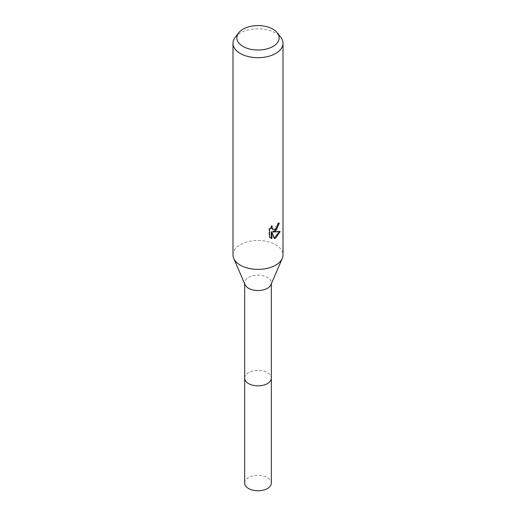 <?xml version="1.0" encoding="UTF-8"?>
<svg xmlns="http://www.w3.org/2000/svg" width="516" height="516" viewBox="0 0 516 516"><rect width="100%" height="100%" fill="white"/><g stroke="black" fill="none" stroke-linecap="round" stroke-linejoin="round"><path stroke-width="0.39" stroke-dasharray="2.58 1.94" d="M245.061 284.709A13.332 7.701 180 0 1 244.668 282.852A13.332 7.701 180 0 1 248.57 277.408A13.332 7.701 180 0 1 263.102 275.738A13.332 7.701 180 0 1 271.332 282.852A13.332 7.701 180 0 1 270.939 284.709M244.668 378.144A13.332 7.701 180 0 1 248.57 372.7A13.332 7.701 180 0 1 263.102 371.03A13.332 7.701 180 0 1 271.332 378.144M232.993 254.943A25.007 14.442 180 0 1 240.314 244.732A25.007 14.442 180 0 1 267.572 241.604A25.007 14.442 180 0 1 283.007 254.943M235.167 37.365A25.007 14.442 180 0 1 240.314 33.05A25.007 14.442 180 0 1 280.833 37.365M278.627 223.705L278.672 222.783A24.175 13.958 180 0 1 277.163 224.054L276.899 225.724L272.28 229.13M277.163 224.054L277.756 224.395M279.356 231.768L279.517 231.226L272.693 231.678M279.524 231.226L280.143 231.581M271.313 231.742L273.919 238.224L274.506 238.566M273.919 238.218L274.325 238.082M271.313 226.956L271.661 225.621L269.01 228.865L269.01 236.921L269.629 237.276M269.01 236.921L270.41 237.94M269.01 228.865L269.629 229.227M271.661 225.621L272.261 225.963M278.672 222.783L279.279 223.131M244.661 483.086A13.339 7.701 180 0 1 252.898 475.971A13.339 7.701 180 0 1 267.43 477.642A13.339 7.701 180 0 1 271.339 483.086M244.668 377.951A13.339 7.701 180 0 1 253.053 370.991A13.339 7.701 180 0 1 267.43 372.7A13.339 7.701 180 0 1 271.332 377.951M244.668 283.794L244.668 282.852M270.713 238.128L270.1 237.779M271.332 283.794L271.332 282.852"/><path stroke-width="0.77" d="M277.318 32.824L280.833 37.365A25.007 14.442 180 0 1 283.007 43.26L283.007 254.943A25.007 14.442 180 0 1 282.271 258.432L270.939 284.709A13.332 7.701 180 0 1 267.43 288.296A13.332 7.701 180 0 1 254.433 290.269A13.332 7.701 180 0 1 245.061 284.709L233.729 258.432A25.007 14.442 180 0 1 232.993 254.943L232.993 43.26A25.007 14.442 180 0 1 235.167 37.365L238.682 32.824A21.156 12.216 180 0 1 243.036 29.173A21.156 12.216 180 0 1 277.318 32.824A21.156 12.216 180 0 1 272.964 46.453A21.156 12.216 180 0 1 246.003 47.872A21.156 12.216 180 0 1 238.682 32.824M271.332 283.794L271.332 378.144A13.332 7.701 180 0 1 267.43 383.588A13.332 7.701 180 0 1 252.898 385.258A13.332 7.701 180 0 1 244.668 378.144L244.668 283.794M282.271 258.432A25.007 14.442 180 0 1 275.686 265.153A25.007 14.442 180 0 1 251.311 268.855A25.007 14.442 180 0 1 233.729 258.432M280.136 231.581L275.686 238.07L274.506 238.56L271.913 232.09L271.913 238.618L269.629 237.276L269.629 229.227L272.261 225.969L271.906 227.562L272.874 229.478L275.686 228.956L277.492 226.073L277.756 224.395A25.007 14.442 0 0 0 279.279 223.131L275.686 231.123L273.286 232.019L280.143 231.581M283.007 43.26A25.007 14.442 180 0 1 275.686 53.471A25.007 14.442 180 0 1 248.428 56.599A25.007 14.442 180 0 1 232.993 43.26M278.627 223.705L276.75 229.046L272.693 231.678L273.286 232.019M274.325 238.082L279.356 231.768M270.41 237.94L271.313 238.269L271.313 231.742L271.913 232.09M271.313 238.276L271.913 238.618M272.88 229.478L271.564 228.369L271.313 226.956M271.332 377.951A13.339 7.701 180 0 1 271.339 378.144L271.339 483.086A13.339 7.701 180 0 1 263.102 490.2A13.339 7.701 180 0 1 248.57 488.529A13.339 7.701 180 0 1 244.661 483.086L244.661 378.144A13.339 7.701 180 0 1 244.668 377.951M271.339 378.144A13.339 7.701 180 0 1 263.102 385.258A13.339 7.701 180 0 1 248.57 383.588A13.339 7.701 180 0 1 244.661 378.144"/></g></svg>
